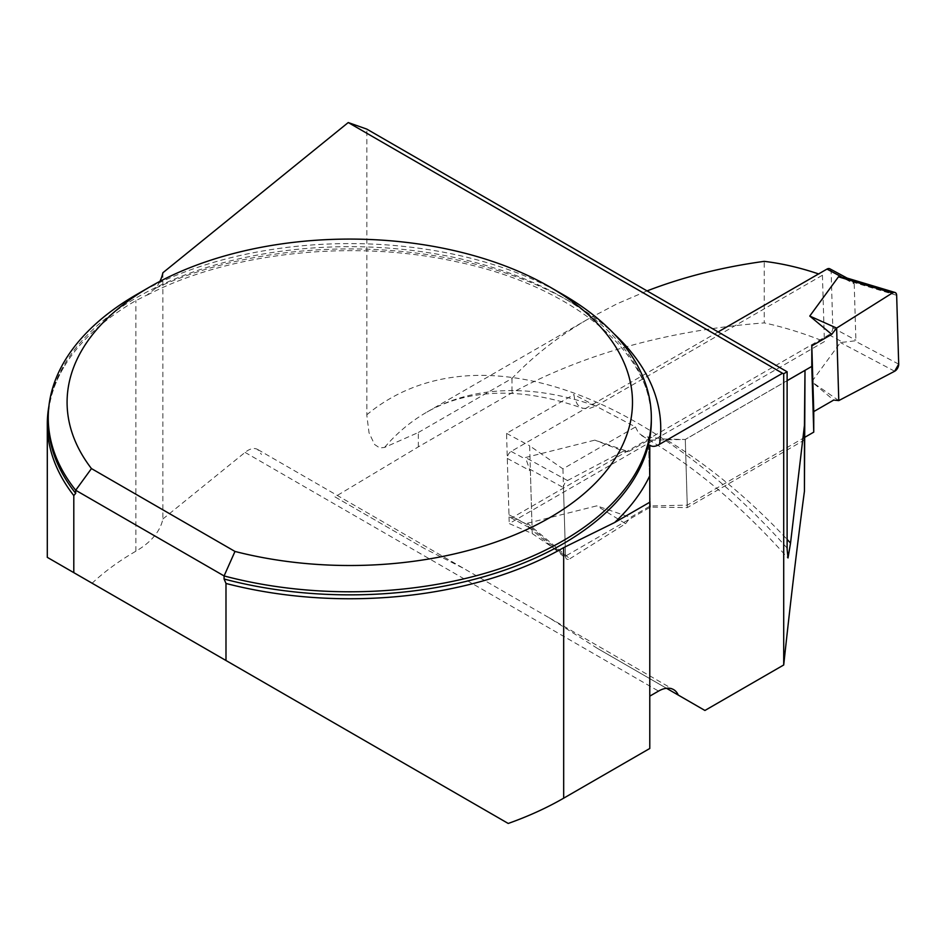 <?xml version="1.0" encoding="UTF-8"?>
<svg xmlns="http://www.w3.org/2000/svg" width="946" height="946" viewBox="0 0 946 946"><rect width="100%" height="100%" fill="white"/><g stroke="black" fill="none" stroke-linecap="round" stroke-linejoin="round"><path stroke-width="0.71" stroke-dasharray="4.73 3.55" d="M162.866 272.767L162.866 518.999A94.233 54.407 180 0 1 135.893 551.199A302.484 174.643 0 0 0 92.117 583.221L508.227 823.458M159.898 281.388A94.233 54.407 180 0 1 155.676 288.187L147.138 294.963L135.893 300.627A302.484 174.643 0 0 0 65.593 364.305A302.484 174.643 0 0 0 48.908 406.153M704.924 710.47L597.659 648.53L549.141 617.773L463.493 568.321L424.423 548.514L334.955 496.863L418.345 446.867L511.999 392.803C584.663 353.568 668.739 330.26 764.238 322.893L764.238 261.356M804.975 439.677L687.316 507.6L650.41 507.103L565.531 556.118L532.255 533.591L509.232 523.564L824.404 341.601A575.286 332.141 -120 0 0 764.238 322.893M649.784 475.732L649.784 748.475M334.955 496.863L424.423 548.514M162.866 518.999L245.061 452.389C249.921 448.558 254.107 447.576 257.596 449.445L261.498 454.458M418.345 446.867L418.345 432.488L384.584 447.423L379.76 447.978L374.592 444.502L369.035 432.795L366.847 415.637L366.847 129.129M136.555 294.584A301.549 174.099 180 0 1 563.012 294.584M787.119 380.694L685.294 439.476L665.192 439.074A465.042 268.487 60 0 1 787.119 539.421M384.584 447.423A465.042 268.487 60 0 1 426.445 412.373A465.042 268.487 60 0 1 595.874 406.035L588.85 408.672L582.417 408.187L577.58 404.734L574.553 398.526L573.891 394.506L506.548 433.386L509.232 523.564M532.255 533.591L529.642 445.791L562.929 468.861L635.499 426.965L573.891 394.506M635.499 426.965L638.55 433.067L643.587 436.461L665.192 439.074M685.294 439.476L687.316 507.6M595.874 406.035L822.429 275.239A465.042 268.487 -120 0 0 818.597 273.926M418.345 432.488L511.999 378.424C533.686 355.649 559.275 335.735 588.779 318.66L616.981 303.843L647.064 290.907M822.429 275.239L824.404 341.601M511.999 378.424L511.999 392.803M648.329 436.981L650.41 507.103M506.548 433.386L529.642 445.791M562.929 468.861L565.531 556.118M597.659 648.53L666.516 688.286M718.12 331.928L511.147 451.419A5.652 3.382 118.2 0 0 507.293 458.42L508.972 514.754A5.652 3.382 118.2 0 0 510.296 517.427A5.652 3.382 118.2 0 0 513.11 517.143L828.944 334.789A5.652 3.382 118.2 0 0 832.799 327.789L831.132 271.455A5.652 3.382 118.2 0 0 829.808 268.782M507.293 458.42L530.375 470.824L532.054 527.147L531.155 527.691L565.542 556.485L563.485 487.639L529.405 468.98L525.479 457.521L594.857 440.138L628.511 451.691L648.424 440.197L685.294 439.441L787.119 380.659M898.7 364.139L854.723 340.879L840.415 342.547L811.715 381.782L833.674 400.087M804.975 437.194L687.245 505.164L650.375 505.909L630.462 517.415L596.808 505.85L527.43 523.244L527.336 524.782L528.826 526.969M896.654 295.294L852.985 282.168L844.849 277.627M831.132 271.455L854.214 283.859L852.985 282.168M854.214 283.859L855.882 340.182L854.723 340.879M563.485 487.639A5.652 3.382 -61.8 0 1 567.529 480.544L525.479 457.521M567.529 480.544L623.402 451.183L594.857 440.138M530.375 470.824L529.405 468.98M894.668 371.234L840.415 342.547M838.783 400.596L811.715 381.782M565.542 556.485A5.652 3.382 118.2 0 0 566.512 558.932A5.652 3.382 118.2 0 0 569.847 558.767L527.43 523.244M569.847 558.767L625.566 523.694L596.808 505.85M531.155 527.691L529.181 527.229M687.245 505.164L685.294 439.441M650.375 505.909L648.424 440.197M623.402 451.183L628.511 451.691M625.566 523.694L630.462 517.415M135.893 551.199L135.893 300.627M147.209 295.105C228.27 252.476 352.243 238.83 455.416 261.534C572.992 285.396 653.71 354.431 651.333 420.769A301.549 174.099 0 0 0 349.784 246.67A301.549 174.099 0 0 0 48.246 420.769C48.234 401.624 54.017 382.799 65.593 364.305M155.676 288.187A310.974 179.539 180 0 1 613.989 333.772M787.119 548.089A495.196 285.905 -120 0 0 366.847 414.75M245.061 452.389L658.522 691.1M511.147 451.419L525.385 459.058M513.11 517.143L527.336 524.782M828.944 334.789L843.17 342.428M832.799 327.789L855.882 340.182M508.972 514.754L532.054 527.147M588.779 318.66L426.445 412.373C444.23 402.062 464.439 395.889 487.06 393.867C516.043 391.266 548.041 396.126 583.067 408.412M641.518 435.538C692.271 464.533 741.025 505.341 787.793 557.951M257.939 449.634L463.505 568.31M549.141 617.762L673.599 689.61M847.143 278.1L848.586 278.869M528.53 527.111L566.512 558.932M510.296 517.427L529.062 527.513"/><path stroke-width="1.42" d="M649.784 445.211L649.784 475.732A310.974 179.539 180 0 1 614.675 522.499L563.674 547.604A302.484 174.643 0 0 1 225.988 583.457L225.988 660.509L508.227 823.458A302.484 174.643 0 0 0 563.674 798.176L649.784 748.475L649.784 445.211C652.385 446.985 655.637 446.678 659.539 444.277L782.531 373.268L783.714 373.741L787.119 371.766L366.847 129.129L348.246 122.542L162.866 272.767A94.233 54.407 180 0 1 159.898 281.388M92.117 583.221L47.3 557.348L73.8 572.649L73.8 495.598A302.484 174.643 0 0 1 47.3 424.115A302.484 174.643 0 0 1 48.908 406.153M225.988 660.509L73.8 572.649M787.119 539.421A465.042 268.487 60 0 1 790.537 543.087L804.431 425.499L804.431 491.246C797.242 545.215 790.348 603.134 783.714 664.979L704.924 710.47L678.282 695.085A30.154 17.406 120 0 0 673.599 689.61A30.154 17.406 120 0 0 658.522 691.1L649.784 696.15M804.431 491.246L804.999 370.371L787.119 380.694M783.714 664.979L783.714 373.741M614.675 522.499L649.784 502.231M225.988 583.457L224.084 579.011L224.084 575.937A301.549 174.099 180 0 0 651.333 417.683A301.549 174.099 180 0 0 563.012 294.584L549.685 286.886A282.7 163.209 0 0 0 149.882 286.886A282.7 163.209 0 0 0 91.455 468.577L234.986 551.447A282.7 163.209 0 0 0 582.819 494.699A282.7 163.209 0 0 0 549.685 286.886M75.692 493.339A301.549 174.099 0 0 1 48.246 420.769L48.246 417.683A301.549 174.099 180 0 0 75.692 490.253L75.692 493.339L73.8 495.598M48.246 417.683A301.549 174.099 180 0 1 136.555 294.584L149.882 286.886M234.986 551.447L224.084 575.937L75.692 490.253L91.455 468.577M804.431 425.499L804.999 370.371M782.531 373.268L348.246 122.542M790.537 543.087L788.018 557.963L787.119 549.188L787.119 371.766M818.597 273.926A465.042 268.487 -120 0 0 764.238 261.356C722.377 267.079 683.319 276.93 647.064 290.907M666.516 688.286L678.282 695.085M847.143 278.1L829.808 268.782A5.652 3.382 118.2 0 0 826.993 269.078L718.12 331.928M787.119 380.659L811.798 366.409L811.81 345.869L831.723 334.364L809.764 316.059L838.463 276.823L844.849 277.627M811.798 366.409L813.749 432.133L813.761 411.581L833.674 400.087L838.783 400.596L836.631 328.085L809.764 316.059M813.749 432.133L804.975 437.194M838.783 400.596L836.631 328.085L892.338 293.012C894.845 291.77 896.288 292.527 896.654 295.294L898.7 364.139L894.668 371.234L838.783 400.596L894.668 371.234A5.652 3.382 -61.8 0 0 898.7 364.139L896.654 295.294A5.652 3.382 118.2 0 0 894.951 292.456A5.652 3.382 118.2 0 0 892.338 293.012L838.463 276.823M892.338 293.012L836.631 328.085L831.723 334.364M813.761 411.581L811.81 345.869M563.674 547.604L563.674 798.176M224.084 579.011A301.549 174.099 0 0 0 651.333 420.769L651.333 417.683M613.989 333.772A310.974 179.539 180 0 1 659.539 444.277M826.993 269.078L841.219 276.717M47.3 557.348L47.3 424.115M845.062 277.474L894.951 292.456"/></g></svg>
